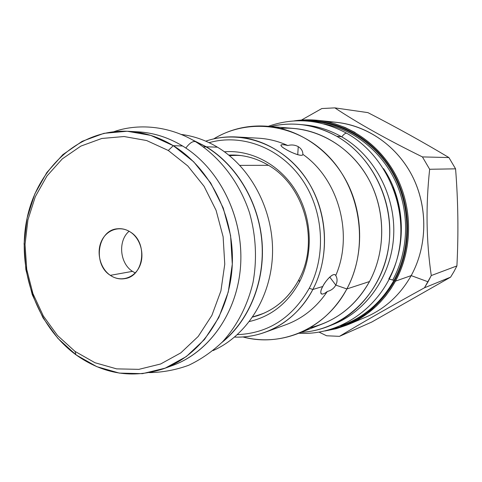 <?xml version="1.0" encoding="UTF-8"?>
<svg xmlns="http://www.w3.org/2000/svg" width="482" height="482" viewBox="0 0 482 482"><rect width="100%" height="100%" fill="white"/><g stroke="black" fill="none" stroke-linecap="round" stroke-linejoin="round"><path stroke-width="0.72" d="M217.448 147.173C205.886 140.268 193.794 136.02 181.178 134.43C193.794 136.02 205.886 140.268 217.448 147.173L206.338 146.799L191.975 139.629L206.338 146.799L217.448 147.173C251.014 167.296 273.674 210.351 272.517 253.683C271.366 297.026 246.796 335.755 213.032 350.601C246.796 335.755 271.366 297.026 272.517 253.683C273.674 210.351 251.014 167.296 217.448 147.173M221.871 342.509C249.043 320.879 265.118 281.837 262.069 242.115C258.942 202.404 236.873 165.266 206.338 146.799C236.873 165.266 258.942 202.404 262.069 242.115C265.118 281.837 249.043 320.879 221.871 342.509M206.266 146.95L193.168 140.298L206.266 146.95C236.554 165.278 258.515 201.982 261.853 241.362C265.1 280.747 249.519 319.638 222.823 341.527C249.519 319.638 265.1 280.747 261.853 241.362C258.515 201.982 236.554 165.278 206.266 146.95L203.332 146.853L206.266 146.95M264.22 313.107L260.551 314.409L264.22 313.107M241.006 155.566L237.12 155.379L241.006 155.566C239.506 155.276 235.674 155.318 229.492 155.68M309.257 288.254C292.339 317.825 268.384 333.291 237.385 334.659C268.384 333.291 292.339 317.825 309.257 288.254L312.848 289.483C301.473 310.366 285.555 324.627 265.094 332.273C255.171 335.834 245.019 337.436 234.632 337.069C265.654 338.466 296.936 320.217 312.848 289.483L322.789 286.483L312.848 289.483C328.399 259.852 328.435 220.654 312.704 189.751C296.906 158.873 266.829 138.659 236.313 136.96C225.787 136.412 215.605 137.81 205.76 141.16C239.199 129.622 279.56 142.588 303.461 174.809C327.399 206.953 331.236 254.683 312.848 289.483L309.257 288.254C326.718 255.099 323.585 209.875 301.491 178.635C279.415 147.341 241.512 133.418 209.092 142.672C241.512 133.418 279.415 147.341 301.491 178.635C323.585 209.875 326.718 255.099 309.257 288.254M299.442 282.012C287.754 303.305 271.089 316.469 249.435 321.512C271.089 316.469 287.754 303.305 299.442 282.012L298.936 279.608C289.158 297.689 275.3 309.727 257.364 315.74L252.652 317.066C272.692 311.89 288.122 299.406 298.936 279.608C319.879 241.627 304.564 185.516 268.076 165.061C304.564 185.516 319.879 241.627 298.936 279.608L299.442 282.012C313.463 255.08 312.39 219.135 296.593 192.161C280.759 165.193 251.917 149.559 224.425 151.782C251.917 149.559 280.759 165.193 296.593 192.161C312.39 219.135 313.463 255.08 299.442 282.012M365.579 317.234C384.955 308.908 400.162 295.032 411.188 275.614L428.046 281.795L424.461 287.79L431.269 275.553L428.046 281.795L411.188 275.614L395.475 281.139L394.601 280.825C379.822 306.438 359.042 322.482 332.273 328.953C359.042 322.482 379.822 306.438 394.601 280.825C412.67 247.862 411.797 203.772 392.161 170.652C372.478 137.533 336.255 118.325 301.593 120.759C336.255 118.325 372.478 137.533 392.161 170.652C411.797 203.772 412.67 247.862 394.601 280.825L395.475 281.139C412.212 250.544 413.014 210.339 397.252 178.069C381.401 145.823 350.39 123.832 317.969 120.349L302.696 119.988M393.927 280.41C381.202 302.78 363.464 317.903 340.714 325.772C363.464 317.903 381.202 302.78 393.927 280.41C411.038 249.134 411.146 207.73 393.927 175.394C376.641 143.082 343.738 122.386 310.595 121.374C343.738 122.386 376.641 143.082 393.927 175.394C411.146 207.73 411.038 249.134 393.927 280.41L389.372 279.06L393.927 280.41M280.596 128.387C313.553 125.923 348.058 144.275 366.874 175.978C385.648 207.688 386.612 249.941 369.513 281.536L346.853 288.953C335.044 310.312 318.65 325.211 297.689 333.664L322.705 323.808C342.672 315.758 358.277 301.672 369.513 281.536C355.445 306.227 335.599 321.621 309.968 327.712M297.689 333.664C279.626 340.545 261.352 341.636 242.868 336.948C281.699 347.594 326.163 328.525 346.853 288.953L335.803 285.103C333.924 288.411 331.092 290.532 327.314 291.465C316.547 307.414 302.72 318.506 285.838 324.741M267.124 126.23C247.844 124.856 230.028 129.074 213.683 138.9C249.164 117.102 298.623 123.808 330.013 157.903C361.524 191.806 368.778 248.453 346.853 288.953C363.548 257.713 363.976 216.454 347.661 183.63C331.261 150.836 299.641 128.917 267.124 126.23L293.918 128.447C324.898 131.014 354.903 151.649 370.417 182.479C385.859 213.327 385.407 252.092 369.513 281.536L346.853 288.953L335.803 285.103C337.484 281.699 337.472 278.506 335.755 275.517C353.71 234.27 338.569 179.214 302.865 154.354C302.889 157.62 289.321 151.752 285.645 149.203C280.187 146.383 278.174 143.124 287.808 145.534C291.526 144.522 295.008 144.901 298.25 146.661C301.358 148.601 302.901 151.161 302.865 154.354C338.569 179.214 353.71 234.27 335.755 275.517L335.129 274.794C331.809 273.053 324.585 282.482 322.789 286.483C320.783 289.995 320.325 292.49 321.41 293.966C322.753 294.406 324.717 293.574 327.314 291.465C319.903 297.508 319.464 291.664 322.789 286.483C324.573 281.952 333.743 271.294 335.755 275.517C337.472 278.506 337.484 281.699 335.803 285.103C333.924 288.411 331.092 290.532 327.314 291.465C316.547 307.408 302.732 318.494 285.856 324.735L265.094 332.273M323.802 123.886C354.168 129.507 382.16 151.764 396.071 182.648C409.881 213.562 408.513 251.092 392.8 279.903C408.513 251.092 409.881 213.562 396.071 182.648C382.16 151.764 354.168 129.507 323.802 123.886M383.521 168.622C405.175 200.548 407.254 245.904 388.805 278.915C407.254 245.904 405.175 200.548 383.521 168.622M393.017 187.311C399.686 203.886 402.217 221.069 400.608 238.861C402.217 221.069 399.686 203.886 393.017 187.311M236.319 136.96L258.37 138.189C268.456 138.768 278.271 141.214 287.808 145.534C291.526 144.522 295.008 144.901 298.25 146.661C301.358 148.601 302.901 151.161 302.865 154.354L302.738 154.8C301.063 157.024 289.146 151.499 285.645 149.203C282.398 147.402 280.843 146.004 280.976 145.004C281.892 144.455 284.169 144.63 287.808 145.534C278.265 141.214 268.456 138.762 258.364 138.189M424.461 287.79L450.604 277.144L371.785 322.036L450.604 277.144L453.923 271.649L450.604 277.144L424.461 287.79C389.926 306.787 361.596 322.976 339.473 336.352L326.579 335.767L319.102 332.152L326.579 335.767L339.473 336.352L371.785 322.036L339.473 336.352C361.596 322.976 389.926 306.787 424.461 287.79M456.912 265.931L453.923 271.649L456.912 265.931L431.269 275.553L456.912 265.931C458.581 233.324 458.135 200.964 455.574 168.839C458.135 200.964 458.581 233.324 456.912 265.931M327.501 121.874C360.235 121.886 393.155 141.449 410.598 172.839C427.98 204.248 428.112 244.922 411.188 275.614C400.174 295.014 384.991 308.878 365.639 317.21L348.07 324.627C368.2 315.963 384.003 301.467 395.475 281.139C412.212 250.544 413.014 210.339 397.252 178.069C381.401 145.823 350.39 123.832 317.969 120.349L305.913 119.849L293.984 120.934M334.851 107.872L321.825 108.54L301.455 120.066L321.825 108.54L334.851 107.872C357.861 123.193 387.052 139.539 422.425 156.915L448.911 157.56L455.574 168.839L429.655 169.272C425.702 205.784 426.245 241.211 431.269 275.553C426.245 241.211 425.702 205.784 429.655 169.272L422.425 156.915L448.911 157.56L455.574 168.839L429.655 169.272L422.425 156.915C387.052 139.539 357.861 123.193 334.851 107.872L367.917 112.625C396.547 127.375 423.545 142.353 448.911 157.56C423.545 142.353 396.547 127.375 367.917 112.625L334.851 107.872M317.969 120.349L336.936 122.386C368.103 125.742 397.825 146.715 412.99 177.412C428.064 208.146 427.263 246.416 411.188 275.614L395.475 281.139C384.003 301.467 368.206 315.963 348.07 324.627M228.787 155.114L233.68 155.023C245.706 155.288 257.165 158.632 268.076 165.061C255.574 157.735 242.482 154.421 228.787 155.114M231.059 155.27L235.493 155.083L231.059 155.27M259.081 315.162L254.779 316.258L259.081 315.162M262.708 313.764L262.033 313.915L262.708 313.764M238.662 155.427L239.367 155.373L238.662 155.427M335.803 285.103L329.736 277.06L335.803 285.103M298.25 146.661L297.731 154.722L298.25 146.661M75.017 351.402L57.545 335.532L43.314 315.933L32.909 293.532L26.733 269.336L25.046 244.404L27.932 219.822L35.313 196.674L46.923 176.026L62.317 158.867L80.874 146.1L101.786 138.473L124.073 136.526L146.636 140.539L168.284 150.48L187.805 165.971L204.061 186.275L216.081 210.327L223.124 236.795L224.763 264.166L220.919 290.875L211.875 315.409L198.216 336.436L180.792 352.884L160.633 363.994L138.858 369.357L116.614 368.869L95.002 362.735L75.017 351.402L57.545 335.532L43.314 315.933L32.909 293.532L26.733 269.336L25.046 244.404L27.932 219.822L35.313 196.674L46.923 176.026L62.317 158.867L80.874 146.1L101.786 138.473L124.073 136.526L146.636 140.539L168.284 150.48L187.805 165.971L204.061 186.275L216.081 210.327L223.124 236.795L224.763 264.166L220.919 290.875L211.875 315.409L198.216 336.436L180.792 352.884L160.633 363.994L138.858 369.357L116.614 368.869L95.002 362.735L75.017 351.402L76.036 354.86L75.017 351.402M132.478 271.354L110.324 275.343C92.339 264.281 97.557 229.854 117.59 228.769C122.079 228.335 126.356 229.432 130.417 232.059C140.756 238.747 145.046 255.129 139.467 266.715C134.044 278.409 120.331 282.319 110.324 275.343C100.238 268.528 96.129 252.622 101.455 241.151C106.63 229.583 120.157 225.19 130.417 232.059C148.131 242.512 144.04 276.186 124.934 278.614C119.801 279.512 114.933 278.415 110.324 275.343L132.478 271.354C119.693 263.323 117.771 240.795 129.086 231.246C117.771 240.795 119.693 263.323 132.478 271.354L135.225 272.933M133.261 131.719C150.36 131.755 166.808 136.514 182.606 145.998C219.768 168.507 244.127 218.262 240.524 266.618C236.999 315.011 206.447 355.62 167.935 367.019M128.314 131.309L138.189 131.851C153.607 132.731 168.411 137.448 182.606 145.998L173.297 145.685C210.146 168.11 234.728 217.081 232.24 265.395C229.793 313.734 200.97 355.354 163.32 368.838C132.466 378.87 103.371 374.213 76.036 354.86L96.828 366.675L119.337 373.098L142.521 373.652L165.236 368.121L186.287 356.584L204.501 339.479L218.792 317.578L228.263 292.014L232.294 264.16L230.595 235.614L223.238 208.013L210.676 182.937L193.686 161.795L173.297 145.685L168.284 150.48L173.297 145.685C158.915 136.99 143.925 132.201 128.314 131.309C80.205 128.79 38.126 166.923 27.233 217.472C16.153 268.034 36.264 325.766 76.036 354.86L57.87 338.34L43.079 317.957L32.264 294.677L25.853 269.534L24.1 243.633L27.1 218.081L34.764 194.017L46.826 172.526L62.835 154.65L82.151 141.328L103.925 133.333L127.164 131.249L150.697 135.376L173.297 145.685L182.606 145.998C218.973 168.049 243.193 216.177 240.711 263.666C238.271 311.179 209.815 352.143 172.61 365.47L163.32 368.838M341.738 136.858C343.895 134.123 345.552 132.924 346.715 133.267L346.715 133.267C320.837 119.409 294.689 117.096 268.281 126.326M304.431 124.904C317.319 126.115 329.634 130.032 341.364 136.647L336.791 136.316C324.964 129.64 312.553 125.681 299.563 124.452C289.73 123.561 280.084 124.254 270.637 126.519C293.255 121.277 315.306 124.543 336.791 136.316C369.706 155.005 391.492 195.306 389.673 235.806C387.865 276.325 362.916 312.444 329.26 326.007C320.102 329.694 310.673 331.815 300.967 332.369C341.575 330.333 379.099 297.081 387.769 251.996C396.62 206.989 374.412 157.506 336.791 136.316L341.364 136.647C374.345 155.331 395.963 195.885 393.625 236.331C391.306 276.795 365.579 312.432 331.55 325.043M329.26 326.007L333.857 324.145C367.188 310.709 391.896 274.993 393.692 234.957C395.505 194.939 373.954 155.12 341.364 136.647C329.658 130.044 317.367 126.133 304.497 124.91L299.635 124.458M185.841 148.058C189.559 143.094 192.776 140.961 195.487 141.654L196.072 142.009L195.487 141.654C168.417 125.248 137.123 123.5 113.957 131.676M268.51 165.32L239.843 165.38L268.51 165.32M321.41 293.966L320.807 293.116M280.952 145.63L280.976 145.004M324.898 330.995L336.075 328.742L346.962 325.091L357.397 320.06L367.23 313.71L376.315 306.106L380.533 301.859L385.696 295.882L390.896 288.754L395.499 281.133M293.936 120.934C306.178 119.018 318.482 119.596 330.845 122.657M334.713 123.723L345.13 127.501L355.144 132.508M346.715 133.267C387.154 155.843 409.67 209.628 397.65 256.719C385.895 303.937 342.491 336.056 298.774 333.237M149.462 372.628C162.85 372.381 175.924 369.929 188.697 365.272C201.084 359.379 212.429 351.492 222.744 341.611C237.415 325.223 247.507 305.528 253.008 282.524C257.219 259.473 255.99 235.349 249.423 212.49C239.44 182.449 219.985 157.06 195.487 141.654M252.761 316.909L260.551 314.409M237.12 155.379L228.938 155.228"/></g></svg>
